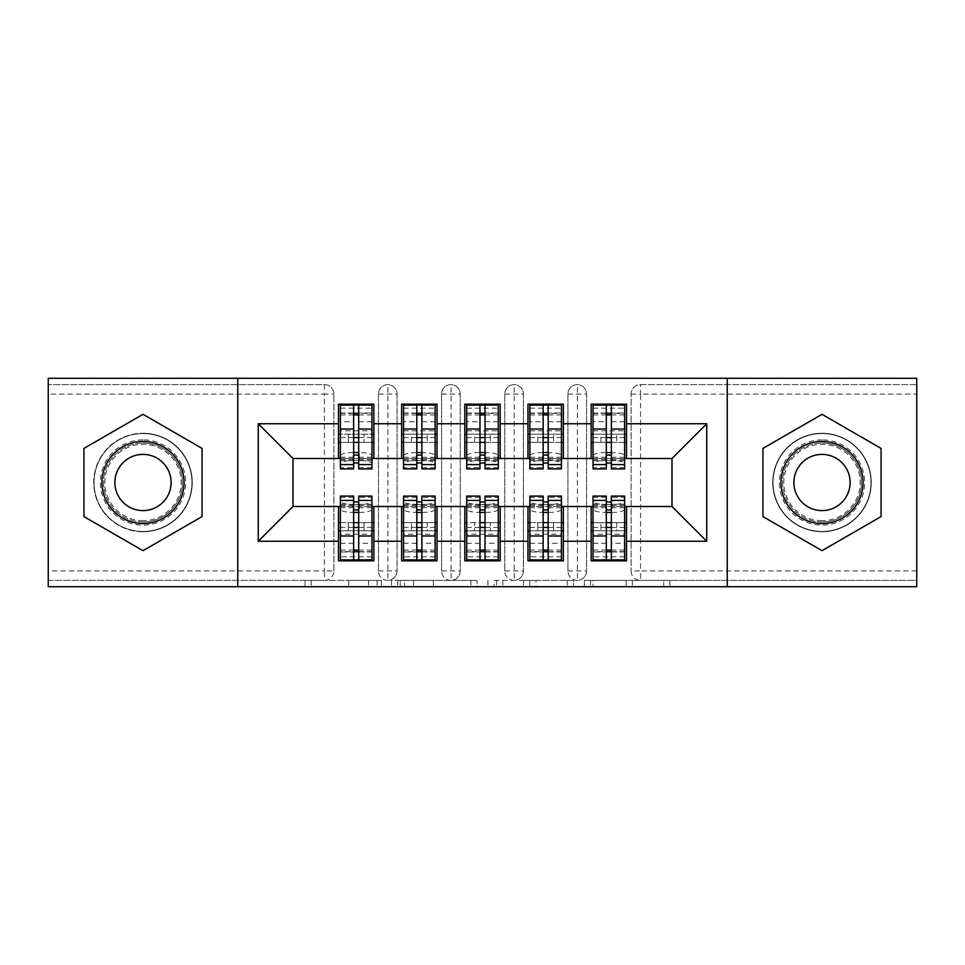 <?xml version="1.0" encoding="UTF-8"?>
<svg xmlns="http://www.w3.org/2000/svg" width="965" height="965" viewBox="0 0 965 965"><rect width="100%" height="100%" fill="white"/><g stroke="black" fill="none" stroke-linecap="round" stroke-linejoin="round"><path stroke-width="0.72" stroke-dasharray="4.83 3.62" d="M381.44 586.72L311.225 586.72L381.44 586.72L381.44 580.399L348.739 580.399L348.739 586.72L348.739 580.399L381.44 580.399L381.44 586.72L381.44 580.399L348.739 580.399L348.739 586.72L348.739 580.399L381.44 580.399L311.225 580.399L381.44 580.399M821.999 433.237A49.263 49.263 0 0 0 772.736 482.5A49.263 49.263 0 0 0 821.999 531.763A49.263 49.263 0 0 0 871.274 482.5A49.263 49.263 0 0 0 821.999 433.237A49.263 49.263 0 0 0 772.736 482.5A49.263 49.263 0 0 0 821.999 531.763A49.263 49.263 0 0 0 871.274 482.5A49.263 49.263 0 0 0 821.999 433.237M143.001 531.763A49.263 49.263 0 0 1 93.726 482.5A49.263 49.263 0 0 1 143.001 433.237A49.263 49.263 0 0 0 93.726 482.5A49.263 49.263 0 0 0 143.001 531.763A49.263 49.263 0 0 0 192.264 482.5A49.263 49.263 0 0 0 143.001 433.237A49.263 49.263 0 0 1 192.264 482.5A49.263 49.263 0 0 1 143.001 531.763M663.691 586.72L590.532 586.72L663.691 586.72L663.691 580.399L632.389 580.399L669.891 580.399L669.891 586.72L669.891 580.399L590.532 580.399L669.891 580.399L669.891 586.72L669.891 580.399L663.691 580.399L663.691 586.72M626.188 586.72L593.017 586.72L626.188 586.72L626.188 580.399L632.389 580.399L626.188 580.399L626.188 586.72L626.188 580.399L593.017 580.399L593.017 586.72L593.017 580.399L626.188 580.399L626.188 586.72M584.332 586.72L590.532 586.72L584.332 586.72L584.332 580.399L590.532 580.399L584.332 580.399L584.332 586.72M305.024 586.72L311.225 586.72L305.024 586.72L305.024 580.399L311.225 580.399L305.024 580.399L305.024 586.72M916.75 570.93L640.567 570.93L640.567 394.07L916.75 394.07L916.75 580.399L640.567 580.399L916.75 580.399L916.75 586.72L48.25 586.72L48.25 580.399L324.433 580.399L48.25 580.399L48.25 394.07L324.433 394.07L324.433 570.93L48.25 570.93M477.072 586.72L470.872 586.72L477.072 586.72L477.072 580.399L477.072 586.72M397.713 586.72L470.872 586.72L391.513 586.72L397.713 586.72L397.713 580.399L477.072 580.399L391.513 580.399L391.513 586.72L391.513 580.399L397.713 580.399L397.713 586.72M494.128 586.72L573.487 586.72L487.928 586.72L494.128 586.72L494.128 580.399L573.487 580.399L573.487 586.72L573.487 580.399L535.973 580.399L535.973 586.72M338.486 458.496L373.853 458.496L373.853 442.392L371.959 442.392L371.959 434.178L364.07 434.178L364.07 442.392L364.07 434.178L348.281 434.178L348.281 442.392L373.853 442.392L338.486 442.392L338.486 458.496L293.01 458.496L293.01 506.504L338.486 506.504L338.486 530.822L373.853 530.822L373.853 560.822L338.486 560.822L338.486 522.608L340.38 522.608L340.38 530.822L348.281 530.822L348.281 522.608L348.281 530.822L364.07 530.822L364.07 522.608L338.486 522.608L373.853 522.608L373.853 506.504L401.645 506.504L401.645 530.822L437.024 530.822L437.024 560.822L401.645 560.822L401.645 522.608L403.551 522.608L403.551 530.822L411.44 530.822L411.44 522.608L411.44 530.822L427.23 530.822L427.23 522.608L401.645 522.608L437.024 522.608L437.024 506.504L464.816 506.504L464.816 530.822L500.184 530.822L500.184 560.822L464.816 560.822L464.816 522.608L466.71 522.608L466.71 530.822L474.599 530.822L474.599 522.608L474.599 530.822L490.401 530.822L490.401 522.608L464.816 522.608L500.184 522.608L500.184 506.504L527.976 506.504L527.976 530.822L563.355 530.822L563.355 560.822L527.976 560.822L527.976 522.608L529.869 522.608L529.869 530.822L537.77 530.822L537.77 522.608L537.77 530.822L553.56 530.822L553.56 522.608L527.976 522.608L563.355 522.608L563.355 506.504L591.147 506.504L591.147 530.822L626.514 530.822L626.514 560.822L591.147 560.822L591.147 522.608L593.041 522.608L593.041 530.822L600.93 530.822L600.93 522.608L600.93 530.822L616.719 530.822L616.719 522.608L591.147 522.608L626.514 522.608L626.514 506.504L671.99 506.504L671.99 458.496L591.147 458.496L591.147 442.392L606.297 442.392L591.147 442.392L591.147 404.178L626.514 404.178L626.514 434.178L591.147 434.178L626.514 434.178L624.62 434.178L624.62 442.392L624.62 404.805M591.147 434.178L593.041 434.178L593.041 442.392L593.041 434.178L624.62 434.178L616.719 434.178L616.719 442.392L616.719 434.178L600.93 434.178L600.93 442.392L626.514 442.392L591.147 442.392L591.147 434.178L591.147 442.392M626.514 458.496L626.514 434.178M624.62 530.822L624.62 534.176L593.041 534.176L593.041 530.822L624.62 530.822L624.62 522.608L616.719 522.608L616.719 530.822L624.62 530.822L624.62 522.608L624.62 530.822L626.514 530.822L626.514 522.608L611.352 522.608L626.514 522.608L626.514 530.822L591.147 530.822L593.041 530.822L593.041 522.608L593.041 551.98L593.041 509.158A12.629 3.269 180 0 0 605.67 512.427L605.67 504.49A12.629 3.269 0 0 1 593.041 501.221L593.041 509.158M591.147 506.504L626.514 506.504M591.147 458.496L527.976 458.496L527.976 442.392L543.138 442.392L527.976 442.392L527.976 404.178L563.355 404.178L563.355 434.178L527.976 434.178L563.355 434.178L561.449 434.178L561.449 442.392L561.449 404.805M527.976 434.178L529.869 434.178L529.869 442.392L529.869 434.178L561.449 434.178L553.56 434.178L553.56 442.392L553.56 434.178L537.77 434.178L537.77 442.392L563.355 442.392L527.976 442.392L527.976 434.178L527.976 442.392M563.355 458.496L563.355 434.178M561.449 530.822L561.449 534.176L529.869 534.176L529.869 530.822L561.449 530.822L561.449 522.608L553.56 522.608L553.56 530.822L561.449 530.822L561.449 522.608L561.449 530.822L563.355 530.822L563.355 522.608L548.192 522.608L563.355 522.608L563.355 530.822L527.976 530.822L529.869 530.822L529.869 522.608L529.869 551.98L529.869 509.158A12.629 3.269 180 0 0 542.511 512.427L542.511 504.49A12.629 3.269 0 0 1 529.869 501.221L529.869 509.158M527.976 506.504L563.355 506.504M527.976 458.496L464.816 458.496L464.816 442.392L479.979 442.392L464.816 442.392L464.816 404.178L500.184 404.178L500.184 434.178L464.816 434.178L500.184 434.178L498.29 434.178L498.29 442.392L498.29 404.805M464.816 434.178L466.71 434.178L466.71 442.392L466.71 434.178L498.29 434.178L490.401 434.178L490.401 442.392L490.401 434.178L474.599 434.178L474.599 442.392L500.184 442.392L464.816 442.392L464.816 434.178L464.816 442.392M500.184 458.496L500.184 434.178M498.29 530.822L498.29 534.176L466.71 534.176L466.71 530.822L498.29 530.822L498.29 522.608L490.401 522.608L490.401 530.822L498.29 530.822L498.29 522.608L498.29 530.822L500.184 530.822L500.184 522.608L485.021 522.608L500.184 522.608L500.184 530.822L464.816 530.822L466.71 530.822L466.71 522.608L466.71 551.98L466.71 509.158A12.629 3.269 180 0 0 479.34 512.427L479.34 504.49A12.629 3.269 0 0 1 466.71 501.221L466.71 509.158M464.816 506.504L500.184 506.504M464.816 458.496L401.645 458.496L401.645 442.392L416.808 442.392L401.645 442.392L401.645 404.178L437.024 404.178L437.024 434.178L401.645 434.178L437.024 434.178L435.131 434.178L435.131 442.392L435.131 404.805M401.645 434.178L403.551 434.178L403.551 442.392L403.551 434.178L435.131 434.178L427.23 434.178L427.23 442.392L427.23 434.178L411.44 434.178L411.44 442.392L437.024 442.392L401.645 442.392L401.645 434.178L401.645 442.392M437.024 458.496L437.024 434.178M435.131 530.822L435.131 534.176L403.551 534.176L403.551 530.822L435.131 530.822L435.131 522.608L427.23 522.608L427.23 530.822L435.131 530.822L435.131 522.608L435.131 530.822L437.024 530.822L437.024 522.608L421.862 522.608L437.024 522.608L437.024 530.822L401.645 530.822L403.551 530.822L403.551 522.608L403.551 551.98L403.551 509.158A12.629 3.269 180 0 0 416.18 512.427L416.18 504.49A12.629 3.269 0 0 1 403.551 501.221L403.551 509.158M401.645 506.504L437.024 506.504M324.433 580.399A9.469 9.469 0 0 0 333.902 570.93L324.433 570.93L324.433 580.399A9.469 9.469 0 0 0 333.902 570.93L333.902 394.07A9.469 9.469 0 0 0 324.433 384.601L48.25 384.601L48.25 394.07M333.902 570.93L333.902 394.07A9.469 9.469 0 0 0 324.433 384.601L48.25 384.601L48.25 378.28L916.75 378.28L916.75 384.601L640.567 384.601A9.469 9.469 0 0 0 631.098 394.07L631.098 570.93L631.098 394.07A9.469 9.469 0 0 1 640.567 384.601L916.75 384.601L916.75 394.07M340.38 434.178L340.38 430.824L371.959 430.824L371.959 434.178L340.38 434.178L340.38 442.392L348.281 442.392L348.281 434.178L340.38 434.178L340.38 442.392L340.38 434.178L338.486 434.178L338.486 442.392L353.648 442.392L338.486 442.392L338.486 404.178L373.853 404.178L373.853 434.178L338.486 434.178L373.853 434.178L371.959 434.178L371.959 442.392L371.959 413.02L371.959 455.842A12.629 3.269 0 0 0 359.33 452.573L359.33 460.51A12.629 3.269 180 0 1 371.959 463.779L371.959 455.842M371.959 530.822L371.959 534.176L340.38 534.176L340.38 530.822L371.959 530.822L371.959 522.608L364.07 522.608L364.07 530.822L371.959 530.822L371.959 522.608L371.959 530.822L373.853 530.822L373.853 522.608L358.703 522.608L373.853 522.608L373.853 530.822L338.486 530.822L340.38 530.822L340.38 522.608L340.38 551.98L340.38 509.158A12.629 3.269 180 0 0 353.009 512.427L353.009 504.49A12.629 3.269 0 0 1 340.38 501.221L340.38 509.158M338.486 506.504L373.853 506.504M401.645 458.496L373.853 458.496M237.74 586.72L237.74 378.28M727.26 378.28L727.26 586.72M624.62 458.496L593.041 458.496M561.449 458.496L529.869 458.496M498.29 458.496L466.71 458.496M435.131 458.496L403.551 458.496M371.959 458.496L340.38 458.496M340.38 506.504L371.959 506.504M403.551 506.504L435.131 506.504M466.71 506.504L498.29 506.504M529.869 506.504L561.449 506.504M593.041 506.504L624.62 506.504M373.853 442.392L373.853 434.178M631.098 570.93A9.469 9.469 0 0 0 640.567 580.399L640.567 570.93L631.098 570.93A9.469 9.469 0 0 0 640.567 580.399M577.408 580.399A9.469 9.469 0 0 1 567.927 570.93A9.469 9.469 0 0 0 577.408 580.399A9.469 9.469 0 0 0 586.563 570.93L586.563 394.07A9.469 9.469 0 0 0 577.408 384.601A9.469 9.469 0 0 0 567.927 394.07L567.927 570.93L567.927 394.07A9.469 9.469 0 0 1 577.408 384.601A9.469 9.469 0 0 1 586.563 394.07L586.563 570.93A9.469 9.469 0 0 1 577.408 580.399L577.408 384.601M514.236 580.399A9.469 9.469 0 0 1 504.767 570.93A9.469 9.469 0 0 0 514.236 580.399A9.469 9.469 0 0 0 523.404 570.93L523.404 394.07A9.469 9.469 0 0 0 514.236 384.601A9.469 9.469 0 0 0 504.767 394.07L504.767 570.93L504.767 394.07A9.469 9.469 0 0 1 514.236 384.601A9.469 9.469 0 0 1 523.404 394.07L523.404 570.93A9.469 9.469 0 0 1 514.236 580.399L514.236 384.601M451.077 580.399A9.469 9.469 0 0 1 441.596 570.93A9.469 9.469 0 0 0 451.077 580.399A9.469 9.469 0 0 0 460.233 570.93L460.233 394.07A9.469 9.469 0 0 0 451.077 384.601A9.469 9.469 0 0 0 441.596 394.07L441.596 570.93L441.596 394.07A9.469 9.469 0 0 1 451.077 384.601A9.469 9.469 0 0 1 460.233 394.07L460.233 570.93A9.469 9.469 0 0 1 451.077 580.399L451.077 384.601M387.918 580.399A9.469 9.469 0 0 1 378.437 570.93A9.469 9.469 0 0 0 387.918 580.399A9.469 9.469 0 0 0 397.073 570.93L397.073 394.07A9.469 9.469 0 0 0 387.918 384.601A9.469 9.469 0 0 0 378.437 394.07L378.437 570.93L378.437 394.07A9.469 9.469 0 0 1 387.918 384.601A9.469 9.469 0 0 1 397.073 394.07L397.073 570.93A9.469 9.469 0 0 1 387.918 580.399L387.918 384.601M202.059 448.399L143.001 414.311L83.943 448.399L83.943 516.601L143.001 550.689L202.059 516.601L202.059 448.399L202.059 516.601L143.001 550.689L83.943 516.601L83.943 448.399L143.001 414.311L202.059 448.399M762.941 448.399L762.941 516.601L821.999 550.689L881.057 516.601L881.057 448.399L821.999 414.311L762.941 448.399L821.999 414.311L881.057 448.399L881.057 516.601L821.999 550.689L762.941 516.601L762.941 448.399M404.54 586.72L413.527 586.72L404.54 586.72L404.54 580.399L400.198 580.399L400.198 586.72L400.198 580.399L413.527 580.399L404.54 580.399L404.54 586.72M413.527 586.72L433.369 586.72L413.527 586.72L413.527 580.399L433.369 580.399L433.369 586.72L433.369 580.399L413.527 580.399L413.527 586.72M494.128 580.399L529.773 580.399L529.773 586.72L529.773 580.399L523.573 580.399L529.773 580.399L529.773 586.72L529.773 580.399L535.973 580.399M496.601 580.399L496.601 586.72L496.601 580.399M487.928 580.399L487.928 586.72L487.928 580.399M340.38 442.392L340.38 413.02L340.38 421.705L353.648 421.705L353.648 405.047M358.703 468.918L358.703 413.346L371.959 413.346M358.703 405.047L358.703 413.346M340.38 468.918L340.38 467.567L353.648 467.567L353.648 421.705M340.38 467.567L340.38 463.779A12.629 3.269 180 0 1 353.009 460.51L353.009 452.573L353.648 452.573M358.703 452.573L359.33 452.573M353.009 452.573A12.629 3.269 0 0 0 340.38 455.842L340.38 463.779M340.38 421.705L340.38 455.842M353.009 460.51L359.33 460.51M371.959 468.918L371.959 463.779M338.486 442.392L338.486 434.178M353.648 467.567L353.648 468.918M371.959 430.824L371.959 404.805M340.38 430.824L340.38 404.805M340.38 413.02L371.959 413.02L340.38 413.02M371.959 434.178L371.959 442.392M371.959 522.608L371.959 551.98L371.959 543.295L358.703 543.295L358.703 559.953M353.648 496.082L353.648 551.654L340.38 551.654M353.648 559.953L353.648 551.654M371.959 496.082L371.959 497.433L358.703 497.433L358.703 543.295M371.959 497.433L371.959 501.221A12.629 3.269 0 0 1 359.33 504.49L359.33 512.427L358.703 512.427M353.648 512.427L353.009 512.427M359.33 512.427A12.629 3.269 180 0 0 371.959 509.158L371.959 501.221M371.959 543.295L371.959 509.158M359.33 504.49L353.009 504.49M340.38 496.082L340.38 501.221M338.486 522.608L338.486 530.822M373.853 522.608L373.853 530.822M358.703 497.433L358.703 496.082M340.38 534.176L340.38 560.195M371.959 534.176L371.959 560.195M371.959 551.98L340.38 551.98L371.959 551.98M340.38 530.822L340.38 522.608M403.551 442.392L411.44 442.392L411.44 434.178L403.551 434.178L403.551 442.392L403.551 413.02L403.551 421.705L416.808 421.705L416.808 405.047M437.024 442.392L435.131 442.392L435.131 413.02L435.131 455.842A12.629 3.269 0 0 0 422.489 452.573L422.489 460.51A12.629 3.269 180 0 1 435.131 463.779L435.131 455.842M421.862 468.918L421.862 413.346L435.131 413.346M421.862 405.047L421.862 413.346M403.551 468.918L403.551 467.567L416.808 467.567L416.808 421.705M403.551 467.567L403.551 463.779A12.629 3.269 180 0 1 416.18 460.51L416.18 452.573L416.808 452.573M421.862 452.573L422.489 452.573M416.18 452.573A12.629 3.269 0 0 0 403.551 455.842L403.551 463.779M403.551 421.705L403.551 455.842M416.18 460.51L422.489 460.51M435.131 468.918L435.131 463.779M416.808 467.567L416.808 468.918M403.551 434.178L403.551 404.805M403.551 413.02L435.131 413.02L403.551 413.02M435.131 434.178L435.131 442.392M466.71 442.392L474.599 442.392L474.599 434.178L466.71 434.178L466.71 442.392L466.71 413.02L466.71 421.705L479.979 421.705L479.979 405.047M500.184 442.392L498.29 442.392L498.29 413.02L498.29 455.842A12.629 3.269 0 0 0 485.66 452.573L485.66 460.51A12.629 3.269 180 0 1 498.29 463.779L498.29 455.842M485.021 468.918L485.021 413.346L498.29 413.346M485.021 405.047L485.021 413.346M466.71 468.918L466.71 467.567L479.979 467.567L479.979 421.705M466.71 467.567L466.71 463.779A12.629 3.269 180 0 1 479.34 460.51L479.34 452.573L479.979 452.573M485.021 452.573L485.66 452.573M479.34 452.573A12.629 3.269 0 0 0 466.71 455.842L466.71 463.779M466.71 421.705L466.71 455.842M479.34 460.51L485.66 460.51M498.29 468.918L498.29 463.779M479.979 467.567L479.979 468.918M466.71 434.178L466.71 404.805M466.71 413.02L498.29 413.02L466.71 413.02M498.29 434.178L498.29 442.392M529.869 442.392L537.77 442.392L537.77 434.178L529.869 434.178L529.869 442.392L529.869 413.02L529.869 421.705L543.138 421.705L543.138 405.047M563.355 442.392L561.449 442.392L561.449 413.02L561.449 455.842A12.629 3.269 0 0 0 548.82 452.573L548.82 460.51A12.629 3.269 180 0 1 561.449 463.779L561.449 455.842M548.192 468.918L548.192 413.346L561.449 413.346M548.192 405.047L548.192 413.346M529.869 468.918L529.869 467.567L543.138 467.567L543.138 421.705M529.869 467.567L529.869 463.779A12.629 3.269 180 0 1 542.511 460.51L542.511 452.573L543.138 452.573M548.192 452.573L548.82 452.573M542.511 452.573A12.629 3.269 0 0 0 529.869 455.842L529.869 463.779M529.869 421.705L529.869 455.842M542.511 460.51L548.82 460.51M561.449 468.918L561.449 463.779M543.138 467.567L543.138 468.918M529.869 434.178L529.869 404.805M529.869 413.02L561.449 413.02L529.869 413.02M561.449 434.178L561.449 442.392M593.041 442.392L600.93 442.392L600.93 434.178L593.041 434.178L593.041 442.392L593.041 413.02L593.041 421.705L606.297 421.705L606.297 405.047M626.514 442.392L624.62 442.392L624.62 413.02L624.62 455.842A12.629 3.269 0 0 0 611.991 452.573L611.991 460.51A12.629 3.269 180 0 1 624.62 463.779L624.62 455.842M611.352 468.918L611.352 413.346L624.62 413.346M611.352 405.047L611.352 413.346M593.041 468.918L593.041 467.567L606.297 467.567L606.297 421.705M593.041 467.567L593.041 463.779A12.629 3.269 180 0 1 605.67 460.51L605.67 452.573L606.297 452.573M611.352 452.573L611.991 452.573M605.67 452.573A12.629 3.269 0 0 0 593.041 455.842L593.041 463.779M593.041 421.705L593.041 455.842M605.67 460.51L611.991 460.51M624.62 468.918L624.62 463.779M606.297 467.567L606.297 468.918M593.041 434.178L593.041 404.805M593.041 413.02L624.62 413.02L593.041 413.02M624.62 434.178L624.62 442.392M435.131 522.608L435.131 551.98L435.131 543.295L421.862 543.295L421.862 559.953M416.808 496.082L416.808 551.654L403.551 551.654M416.808 559.953L416.808 551.654M435.131 496.082L435.131 497.433L421.862 497.433L421.862 543.295M435.131 497.433L435.131 501.221A12.629 3.269 0 0 1 422.489 504.49L422.489 512.427L421.862 512.427M416.808 512.427L416.18 512.427M422.489 512.427A12.629 3.269 180 0 0 435.131 509.158L435.131 501.221M435.131 543.295L435.131 509.158M422.489 504.49L416.18 504.49M403.551 496.082L403.551 501.221M401.645 522.608L401.645 530.822M437.024 522.608L437.024 530.822M421.862 497.433L421.862 496.082M403.551 534.176L403.551 560.195M435.131 534.176L435.131 560.195M435.131 551.98L403.551 551.98L435.131 551.98M403.551 530.822L403.551 522.608M498.29 522.608L498.29 551.98L498.29 543.295L485.021 543.295L485.021 559.953M479.979 496.082L479.979 551.654L466.71 551.654M479.979 559.953L479.979 551.654M498.29 496.082L498.29 497.433L485.021 497.433L485.021 543.295M498.29 497.433L498.29 501.221A12.629 3.269 0 0 1 485.66 504.49L485.66 512.427L485.021 512.427M479.979 512.427L479.34 512.427M485.66 512.427A12.629 3.269 180 0 0 498.29 509.158L498.29 501.221M498.29 543.295L498.29 509.158M485.66 504.49L479.34 504.49M466.71 496.082L466.71 501.221M464.816 522.608L464.816 530.822M500.184 522.608L500.184 530.822M485.021 497.433L485.021 496.082M466.71 534.176L466.71 560.195M498.29 534.176L498.29 560.195M498.29 551.98L466.71 551.98L498.29 551.98M466.71 530.822L466.71 522.608M561.449 522.608L561.449 551.98L561.449 543.295L548.192 543.295L548.192 559.953M543.138 496.082L543.138 551.654L529.869 551.654M543.138 559.953L543.138 551.654M561.449 496.082L561.449 497.433L548.192 497.433L548.192 543.295M561.449 497.433L561.449 501.221A12.629 3.269 0 0 1 548.82 504.49L548.82 512.427L548.192 512.427M543.138 512.427L542.511 512.427M548.82 512.427A12.629 3.269 180 0 0 561.449 509.158L561.449 501.221M561.449 543.295L561.449 509.158M548.82 504.49L542.511 504.49M529.869 496.082L529.869 501.221M527.976 522.608L527.976 530.822M563.355 522.608L563.355 530.822M548.192 497.433L548.192 496.082M529.869 534.176L529.869 560.195M561.449 534.176L561.449 560.195M561.449 551.98L529.869 551.98L561.449 551.98M529.869 530.822L529.869 522.608M624.62 522.608L624.62 551.98L624.62 543.295L611.352 543.295L611.352 559.953M606.297 496.082L606.297 551.654L593.041 551.654M606.297 559.953L606.297 551.654M624.62 496.082L624.62 497.433L611.352 497.433L611.352 543.295M624.62 497.433L624.62 501.221A12.629 3.269 0 0 1 611.991 504.49L611.991 512.427L611.352 512.427M606.297 512.427L605.67 512.427M611.991 512.427A12.629 3.269 180 0 0 624.62 509.158L624.62 501.221M624.62 543.295L624.62 509.158M611.991 504.49L605.67 504.49M593.041 496.082L593.041 501.221M591.147 522.608L591.147 530.822M626.514 522.608L626.514 530.822M611.352 497.433L611.352 496.082M593.041 534.176L593.041 560.195M624.62 534.176L624.62 560.195M624.62 551.98L593.041 551.98L624.62 551.98M593.041 530.822L593.041 522.608M143.001 439.859A42.641 42.641 0 0 0 100.36 482.5A42.641 42.641 0 0 0 143.001 525.141A42.641 42.641 0 0 0 185.63 482.5A42.641 42.641 0 0 0 143.001 439.859M143.001 521.981A39.481 39.481 0 0 1 103.52 482.5A39.481 39.481 0 0 1 143.001 443.019A39.481 39.481 0 0 0 103.52 482.5A39.481 39.481 0 0 0 143.001 521.981A39.481 39.481 0 0 0 182.469 482.5A39.481 39.481 0 0 0 143.001 443.019A39.481 39.481 0 0 1 182.469 482.5A39.481 39.481 0 0 1 143.001 521.981A39.481 39.481 0 0 0 182.469 482.5A39.481 39.481 0 0 0 143.001 443.019M143.001 510.606A28.106 28.106 0 0 1 114.883 482.5A28.106 28.106 0 0 1 143.001 454.394A28.106 28.106 0 0 1 171.107 482.5A28.106 28.106 0 0 1 143.001 510.606M143.001 433.55A48.95 48.95 0 0 1 191.951 482.5A48.95 48.95 0 0 1 143.001 531.45A48.95 48.95 0 0 1 94.039 482.5A48.95 48.95 0 0 1 143.001 433.55A48.95 48.95 0 0 1 191.951 482.5A48.95 48.95 0 0 1 143.001 531.45A48.95 48.95 0 0 1 94.039 482.5A48.95 48.95 0 0 1 143.001 433.55M821.999 439.859A42.641 42.641 0 0 0 779.37 482.5A42.641 42.641 0 0 0 821.999 525.141A42.641 42.641 0 0 0 864.64 482.5A42.641 42.641 0 0 0 821.999 439.859M821.999 521.981A39.481 39.481 0 0 1 782.531 482.5A39.481 39.481 0 0 1 821.999 443.019A39.481 39.481 0 0 0 782.531 482.5A39.481 39.481 0 0 0 821.999 521.981A39.481 39.481 0 0 0 861.48 482.5A39.481 39.481 0 0 0 821.999 443.019A39.481 39.481 0 0 1 861.48 482.5A39.481 39.481 0 0 1 821.999 521.981A39.481 39.481 0 0 0 861.48 482.5A39.481 39.481 0 0 0 821.999 443.019M821.999 510.606A28.106 28.106 0 0 1 793.893 482.5A28.106 28.106 0 0 1 821.999 454.394A28.106 28.106 0 0 1 850.117 482.5A28.106 28.106 0 0 1 821.999 510.606M821.999 433.55A48.95 48.95 0 0 1 870.961 482.5A48.95 48.95 0 0 1 821.999 531.45A48.95 48.95 0 0 1 773.049 482.5A48.95 48.95 0 0 1 821.999 433.55A48.95 48.95 0 0 1 870.961 482.5A48.95 48.95 0 0 1 821.999 531.45A48.95 48.95 0 0 1 773.049 482.5A48.95 48.95 0 0 1 821.999 433.55M377.098 580.399L377.098 586.72L377.098 580.399M324.433 384.601L324.433 394.07L333.902 394.07M631.098 394.07L640.567 394.07L640.567 384.601M378.437 394.07L397.073 394.07M378.437 570.93L397.073 570.93M441.596 394.07L460.233 394.07M441.596 570.93L460.233 570.93M504.767 394.07L523.404 394.07M504.767 570.93L523.404 570.93M567.927 394.07L586.563 394.07M567.927 570.93L586.563 570.93M368.582 580.399L368.582 586.72L368.582 580.399M311.225 580.399L311.225 586.72L311.225 580.399M470.872 580.399L470.872 586.72L470.872 580.399M567.287 580.399L567.287 586.72L567.287 580.399M523.573 580.399L523.573 586.72L523.573 580.399M502.801 580.399L502.801 586.72L502.801 580.399M632.389 580.399L632.389 586.72L632.389 580.399M590.532 580.399L590.532 586.72L590.532 580.399M358.703 421.705L371.959 421.705M358.703 457.265L371.959 457.265M358.703 459.63L371.959 459.63M340.38 459.63L353.648 459.63M358.703 467.567L371.959 467.567M340.38 413.346L353.648 413.346M340.38 457.265L353.648 457.265M340.38 408.171L371.959 408.171M340.38 437.579L353.648 437.579M358.703 437.579L371.959 437.579M340.38 414.926L353.648 414.926M358.703 414.926L371.959 414.926M353.648 543.295L340.38 543.295M353.648 507.735L340.38 507.735M353.648 505.37L340.38 505.37M371.959 505.37L358.703 505.37M353.648 497.433L340.38 497.433M371.959 551.654L358.703 551.654M371.959 507.735L358.703 507.735M371.959 556.829L340.38 556.829M371.959 527.421L358.703 527.421M353.648 527.421L340.38 527.421M371.959 550.074L358.703 550.074M353.648 550.074L340.38 550.074M421.862 421.705L435.131 421.705M421.862 457.265L435.131 457.265M421.862 459.63L435.131 459.63M403.551 459.63L416.808 459.63M421.862 467.567L435.131 467.567M403.551 413.346L416.808 413.346M403.551 457.265L416.808 457.265M403.551 408.171L435.131 408.171M403.551 430.824L435.131 430.824M403.551 437.579L416.808 437.579M421.862 437.579L435.131 437.579M403.551 414.926L416.808 414.926M421.862 414.926L435.131 414.926M485.021 421.705L498.29 421.705M485.021 457.265L498.29 457.265M485.021 459.63L498.29 459.63M466.71 459.63L479.979 459.63M485.021 467.567L498.29 467.567M466.71 413.346L479.979 413.346M466.71 457.265L479.979 457.265M466.71 408.171L498.29 408.171M466.71 430.824L498.29 430.824M466.71 437.579L479.979 437.579M485.021 437.579L498.29 437.579M466.71 414.926L479.979 414.926M485.021 414.926L498.29 414.926M548.192 421.705L561.449 421.705M548.192 457.265L561.449 457.265M548.192 459.63L561.449 459.63M529.869 459.63L543.138 459.63M548.192 467.567L561.449 467.567M529.869 413.346L543.138 413.346M529.869 457.265L543.138 457.265M529.869 408.171L561.449 408.171M529.869 430.824L561.449 430.824M529.869 437.579L543.138 437.579M548.192 437.579L561.449 437.579M529.869 414.926L543.138 414.926M548.192 414.926L561.449 414.926M611.352 421.705L624.62 421.705M611.352 457.265L624.62 457.265M611.352 459.63L624.62 459.63M593.041 459.63L606.297 459.63M611.352 467.567L624.62 467.567M593.041 413.346L606.297 413.346M593.041 457.265L606.297 457.265M593.041 408.171L624.62 408.171M593.041 430.824L624.62 430.824M593.041 437.579L606.297 437.579M611.352 437.579L624.62 437.579M593.041 414.926L606.297 414.926M611.352 414.926L624.62 414.926M416.808 543.295L403.551 543.295M416.808 507.735L403.551 507.735M416.808 505.37L403.551 505.37M435.131 505.37L421.862 505.37M416.808 497.433L403.551 497.433M435.131 551.654L421.862 551.654M435.131 507.735L421.862 507.735M435.131 556.829L403.551 556.829M435.131 527.421L421.862 527.421M416.808 527.421L403.551 527.421M435.131 550.074L421.862 550.074M416.808 550.074L403.551 550.074M479.979 543.295L466.71 543.295M479.979 507.735L466.71 507.735M479.979 505.37L466.71 505.37M498.29 505.37L485.021 505.37M479.979 497.433L466.71 497.433M498.29 551.654L485.021 551.654M498.29 507.735L485.021 507.735M498.29 556.829L466.71 556.829M498.29 527.421L485.021 527.421M479.979 527.421L466.71 527.421M498.29 550.074L485.021 550.074M479.979 550.074L466.71 550.074M543.138 543.295L529.869 543.295M543.138 507.735L529.869 507.735M543.138 505.37L529.869 505.37M561.449 505.37L548.192 505.37M543.138 497.433L529.869 497.433M561.449 551.654L548.192 551.654M561.449 507.735L548.192 507.735M561.449 556.829L529.869 556.829M561.449 527.421L548.192 527.421M543.138 527.421L529.869 527.421M561.449 550.074L548.192 550.074M543.138 550.074L529.869 550.074M606.297 543.295L593.041 543.295M606.297 507.735L593.041 507.735M606.297 505.37L593.041 505.37M624.62 505.37L611.352 505.37M606.297 497.433L593.041 497.433M624.62 551.654L611.352 551.654M624.62 507.735L611.352 507.735M624.62 556.829L593.041 556.829M624.62 527.421L611.352 527.421M606.297 527.421L593.041 527.421M624.62 550.074L611.352 550.074M606.297 550.074L593.041 550.074M143.001 520.678A38.178 38.178 0 0 1 104.811 482.5A38.178 38.178 0 0 1 143.001 444.322A38.178 38.178 0 0 1 181.179 482.5A38.178 38.178 0 0 1 143.001 520.678M821.999 520.678A38.178 38.178 0 0 1 783.821 482.5A38.178 38.178 0 0 1 821.999 444.322A38.178 38.178 0 0 1 860.189 482.5A38.178 38.178 0 0 1 821.999 520.678M358.703 460.703L371.959 460.703M340.38 460.703L353.648 460.703M353.648 504.297L340.38 504.297M371.959 504.297L358.703 504.297M421.862 460.703L435.131 460.703M403.551 460.703L416.808 460.703M485.021 460.703L498.29 460.703M466.71 460.703L479.979 460.703M548.192 460.703L561.449 460.703M529.869 460.703L543.138 460.703M611.352 460.703L624.62 460.703M593.041 460.703L606.297 460.703M416.808 504.297L403.551 504.297M435.131 504.297L421.862 504.297M479.979 504.297L466.71 504.297M498.29 504.297L485.021 504.297M543.138 504.297L529.869 504.297M561.449 504.297L548.192 504.297M606.297 504.297L593.041 504.297M624.62 504.297L611.352 504.297"/><path stroke-width="1.45" d="M727.26 586.72L916.75 586.72L916.75 378.28L727.26 378.28L727.26 586.72L237.74 586.72L237.74 378.28L48.25 378.28L48.25 586.72L237.74 586.72M606.297 442.392L611.352 442.392L606.297 442.392M611.352 522.608L606.297 522.608L611.352 522.608M543.138 442.392L548.192 442.392L543.138 442.392M548.192 522.608L543.138 522.608L548.192 522.608M479.979 442.392L485.021 442.392L479.979 442.392M485.021 522.608L479.979 522.608L485.021 522.608M416.808 442.392L421.862 442.392L416.808 442.392M421.862 522.608L416.808 522.608L421.862 522.608M727.26 378.28L237.74 378.28M340.38 458.496L293.01 458.496L258.27 423.756L258.27 541.244L338.486 541.244L338.486 560.822L373.853 560.822L373.853 541.244L401.645 541.244L401.645 560.822L437.024 560.822L437.024 541.244L464.816 541.244L464.816 560.822L500.184 560.822L500.184 541.244L527.976 541.244L527.976 560.822L563.355 560.822L563.355 541.244L591.147 541.244L591.147 560.822L626.514 560.822L626.514 506.504L671.99 506.504L671.99 458.496L624.62 458.496M258.27 423.756L338.486 423.756L338.486 458.496M671.99 458.496L706.73 423.756L626.514 423.756L626.514 404.178L591.147 404.178L591.147 423.756L563.355 423.756L563.355 404.178L527.976 404.178L527.976 423.756L500.184 423.756L500.184 404.178L464.816 404.178L464.816 423.756L437.024 423.756L437.024 404.178L401.645 404.178L401.645 423.756L373.853 423.756L373.853 404.178L338.486 404.178L338.486 423.756M706.73 423.756L706.73 541.244L626.514 541.244M563.355 541.244L563.355 506.504L593.041 506.504M591.147 541.244L591.147 506.504M626.514 423.756L626.514 458.496M500.184 541.244L500.184 506.504L529.869 506.504M527.976 541.244L527.976 506.504M591.147 423.756L591.147 458.496L561.449 458.496M563.355 423.756L563.355 458.496M437.024 541.244L437.024 506.504L466.71 506.504M464.816 541.244L464.816 506.504M527.976 423.756L527.976 458.496L498.29 458.496M500.184 423.756L500.184 458.496M373.853 541.244L373.853 506.504L403.551 506.504M401.645 541.244L401.645 506.504M464.816 423.756L464.816 458.496L435.131 458.496M437.024 423.756L437.024 458.496M353.648 442.392L358.703 442.392L353.648 442.392M358.703 522.608L353.648 522.608L358.703 522.608M258.27 541.244L293.01 506.504L340.38 506.504M338.486 541.244L338.486 506.504M401.645 423.756L401.645 458.496L371.959 458.496M373.853 423.756L373.853 458.496M202.059 448.399L143.001 414.311L83.943 448.399L83.943 516.601L143.001 550.689L202.059 516.601L202.059 448.399L202.059 516.601L143.001 550.689L83.943 516.601L83.943 448.399L143.001 414.311L202.059 448.399M762.941 448.399L762.941 516.601L821.999 550.689L881.057 516.601L881.057 448.399L821.999 414.311L762.941 448.399L821.999 414.311L881.057 448.399L881.057 516.601L821.999 550.689L762.941 516.601L762.941 448.399M293.01 458.496L293.01 506.504M593.041 458.496L591.147 458.496M529.869 458.496L527.976 458.496M466.71 458.496L464.816 458.496M403.551 458.496L401.645 458.496M371.959 506.504L373.853 506.504M435.131 506.504L437.024 506.504M498.29 506.504L500.184 506.504M561.449 506.504L563.355 506.504M624.62 506.504L626.514 506.504M706.73 541.244L671.99 506.504M340.38 404.805L371.959 404.805L340.38 404.805L340.38 468.918L353.648 468.918L353.648 405.047L371.959 405.143L371.959 468.918L358.703 468.918L358.703 405.143M353.648 413.261L358.703 413.261M353.648 463.61A2.521 0.651 180 0 1 356.169 462.959A2.521 0.651 180 0 1 358.703 463.61M358.703 455.685A2.521 0.651 0 0 0 356.169 455.034A2.521 0.651 0 0 0 353.648 455.685M353.648 452.573L358.703 452.573M373.853 434.178L371.959 434.178M373.853 442.392L371.959 442.392M340.38 434.178L338.486 434.178M340.38 442.392L338.486 442.392M371.959 560.195L340.38 560.195L371.959 560.195L371.959 496.082L358.703 496.082L358.703 559.953L340.38 559.857L340.38 496.082L353.648 496.082L353.648 559.857M358.703 551.739L353.648 551.739M358.703 501.39A2.521 0.651 0 0 1 356.169 502.041A2.521 0.651 0 0 1 353.648 501.39M353.648 509.315A2.521 0.651 180 0 0 356.169 509.966A2.521 0.651 180 0 0 358.703 509.315M358.703 512.427L353.648 512.427M338.486 530.822L340.38 530.822M338.486 522.608L340.38 522.608M371.959 530.822L373.853 530.822M371.959 522.608L373.853 522.608M403.551 404.805L435.131 404.805L403.551 404.805L403.551 468.918L416.808 468.918L416.808 405.047L435.131 405.143L435.131 468.918L421.862 468.918L421.862 405.143M416.808 413.261L421.862 413.261M416.808 463.61A2.521 0.651 180 0 1 419.341 462.959A2.521 0.651 180 0 1 421.862 463.61M421.862 455.685A2.521 0.651 0 0 0 419.341 455.034A2.521 0.651 0 0 0 416.808 455.685M416.808 452.573L421.862 452.573M437.024 434.178L435.131 434.178M437.024 442.392L435.131 442.392M403.551 434.178L401.645 434.178M403.551 442.392L401.645 442.392M466.71 404.805L498.29 404.805L466.71 404.805L466.71 468.918L479.979 468.918L479.979 405.047L498.29 405.143L498.29 468.918L485.021 468.918L485.021 405.143M479.979 413.261L485.021 413.261M479.979 463.61A2.521 0.651 180 0 1 482.5 462.959A2.521 0.651 180 0 1 485.021 463.61M485.021 455.685A2.521 0.651 0 0 0 482.5 455.034A2.521 0.651 0 0 0 479.979 455.685M479.979 452.573L485.021 452.573M500.184 434.178L498.29 434.178M500.184 442.392L498.29 442.392M466.71 434.178L464.816 434.178M466.71 442.392L464.816 442.392M529.869 404.805L561.449 404.805L529.869 404.805L529.869 468.918L543.138 468.918L543.138 405.047L561.449 405.143L561.449 468.918L548.192 468.918L548.192 405.143M543.138 413.261L548.192 413.261M543.138 463.61A2.521 0.651 180 0 1 545.659 462.959A2.521 0.651 180 0 1 548.192 463.61M548.192 455.685A2.521 0.651 0 0 0 545.659 455.034A2.521 0.651 0 0 0 543.138 455.685M543.138 452.573L548.192 452.573M563.355 434.178L561.449 434.178M563.355 442.392L561.449 442.392M529.869 434.178L527.976 434.178M529.869 442.392L527.976 442.392M593.041 404.805L624.62 404.805L593.041 404.805L593.041 468.918L606.297 468.918L606.297 405.047L624.62 405.143L624.62 468.918L611.352 468.918L611.352 405.143M606.297 413.261L611.352 413.261M606.297 463.61A2.521 0.651 180 0 1 608.831 462.959A2.521 0.651 180 0 1 611.352 463.61M611.352 455.685A2.521 0.651 0 0 0 608.831 455.034A2.521 0.651 0 0 0 606.297 455.685M606.297 452.573L611.352 452.573M626.514 434.178L624.62 434.178M626.514 442.392L624.62 442.392M593.041 434.178L591.147 434.178M593.041 442.392L591.147 442.392M435.131 560.195L403.551 560.195L435.131 560.195L435.131 496.082L421.862 496.082L421.862 559.953L403.551 559.857L403.551 496.082L416.808 496.082L416.808 559.857M421.862 551.739L416.808 551.739M421.862 501.39A2.521 0.651 0 0 1 419.341 502.041A2.521 0.651 0 0 1 416.808 501.39M416.808 509.315A2.521 0.651 180 0 0 419.341 509.966A2.521 0.651 180 0 0 421.862 509.315M421.862 512.427L416.808 512.427M401.645 530.822L403.551 530.822M401.645 522.608L403.551 522.608M435.131 530.822L437.024 530.822M435.131 522.608L437.024 522.608M498.29 560.195L466.71 560.195L498.29 560.195L498.29 496.082L485.021 496.082L485.021 559.953L466.71 559.857L466.71 496.082L479.979 496.082L479.979 559.857M485.021 551.739L479.979 551.739M485.021 501.39A2.521 0.651 0 0 1 482.5 502.041A2.521 0.651 0 0 1 479.979 501.39M479.979 509.315A2.521 0.651 180 0 0 482.5 509.966A2.521 0.651 180 0 0 485.021 509.315M485.021 512.427L479.979 512.427M464.816 530.822L466.71 530.822M464.816 522.608L466.71 522.608M498.29 530.822L500.184 530.822M498.29 522.608L500.184 522.608M561.449 560.195L529.869 560.195L561.449 560.195L561.449 496.082L548.192 496.082L548.192 559.953L529.869 559.857L529.869 496.082L543.138 496.082L543.138 559.857M548.192 551.739L543.138 551.739M548.192 501.39A2.521 0.651 0 0 1 545.659 502.041A2.521 0.651 0 0 1 543.138 501.39M543.138 509.315A2.521 0.651 180 0 0 545.659 509.966A2.521 0.651 180 0 0 548.192 509.315M548.192 512.427L543.138 512.427M527.976 530.822L529.869 530.822M527.976 522.608L529.869 522.608M561.449 530.822L563.355 530.822M561.449 522.608L563.355 522.608M624.62 560.195L593.041 560.195L624.62 560.195L624.62 496.082L611.352 496.082L611.352 559.953L593.041 559.857L593.041 496.082L606.297 496.082L606.297 559.857M611.352 551.739L606.297 551.739M611.352 501.39A2.521 0.651 0 0 1 608.831 502.041A2.521 0.651 0 0 1 606.297 501.39M606.297 509.315A2.521 0.651 180 0 0 608.831 509.966A2.521 0.651 180 0 0 611.352 509.315M611.352 512.427L606.297 512.427M591.147 530.822L593.041 530.822M591.147 522.608L593.041 522.608M624.62 530.822L626.514 530.822M624.62 522.608L626.514 522.608M143.001 441.439A41.061 41.061 0 0 0 101.94 482.5A41.061 41.061 0 0 0 143.001 523.561A41.061 41.061 0 0 0 184.05 482.5A41.061 41.061 0 0 0 143.001 441.439M143.001 454.394A28.106 28.106 0 0 0 114.883 482.5A28.106 28.106 0 0 0 143.001 510.606A28.106 28.106 0 0 0 171.107 482.5A28.106 28.106 0 0 0 143.001 454.394M821.999 441.439A41.061 41.061 0 0 0 780.95 482.5A41.061 41.061 0 0 0 821.999 523.561A41.061 41.061 0 0 0 863.06 482.5A41.061 41.061 0 0 0 821.999 441.439M821.999 454.394A28.106 28.106 0 0 0 793.893 482.5A28.106 28.106 0 0 0 821.999 510.606A28.106 28.106 0 0 0 850.117 482.5A28.106 28.106 0 0 0 821.999 454.394M340.38 405.143L353.648 405.143M358.703 464.587L371.959 464.587M358.703 429.027L371.959 429.027M340.38 464.587L353.648 464.587M340.38 429.027L353.648 429.027M353.648 437.579L358.703 437.579M353.648 414.926L358.703 414.926M371.959 559.857L358.703 559.857M353.648 500.413L340.38 500.413M353.648 535.973L340.38 535.973M371.959 500.413L358.703 500.413M371.959 535.973L358.703 535.973M358.703 527.421L353.648 527.421M358.703 550.074L353.648 550.074M403.551 405.143L416.808 405.143M421.862 464.587L435.131 464.587M421.862 429.027L435.131 429.027M403.551 464.587L416.808 464.587M403.551 429.027L416.808 429.027M416.808 437.579L421.862 437.579M416.808 414.926L421.862 414.926M466.71 405.143L479.979 405.143M485.021 464.587L498.29 464.587M485.021 429.027L498.29 429.027M466.71 464.587L479.979 464.587M466.71 429.027L479.979 429.027M479.979 437.579L485.021 437.579M479.979 414.926L485.021 414.926M529.869 405.143L543.138 405.143M548.192 464.587L561.449 464.587M548.192 429.027L561.449 429.027M529.869 464.587L543.138 464.587M529.869 429.027L543.138 429.027M543.138 437.579L548.192 437.579M543.138 414.926L548.192 414.926M593.041 405.143L606.297 405.143M611.352 464.587L624.62 464.587M611.352 429.027L624.62 429.027M593.041 464.587L606.297 464.587M593.041 429.027L606.297 429.027M606.297 437.579L611.352 437.579M606.297 414.926L611.352 414.926M435.131 559.857L421.862 559.857M416.808 500.413L403.551 500.413M416.808 535.973L403.551 535.973M435.131 500.413L421.862 500.413M435.131 535.973L421.862 535.973M421.862 527.421L416.808 527.421M421.862 550.074L416.808 550.074M498.29 559.857L485.021 559.857M479.979 500.413L466.71 500.413M479.979 535.973L466.71 535.973M498.29 500.413L485.021 500.413M498.29 535.973L485.021 535.973M485.021 527.421L479.979 527.421M485.021 550.074L479.979 550.074M561.449 559.857L548.192 559.857M543.138 500.413L529.869 500.413M543.138 535.973L529.869 535.973M561.449 500.413L548.192 500.413M561.449 535.973L548.192 535.973M548.192 527.421L543.138 527.421M548.192 550.074L543.138 550.074M624.62 559.857L611.352 559.857M606.297 500.413L593.041 500.413M606.297 535.973L593.041 535.973M624.62 500.413L611.352 500.413M624.62 535.973L611.352 535.973M611.352 527.421L606.297 527.421M611.352 550.074L606.297 550.074"/></g></svg>
